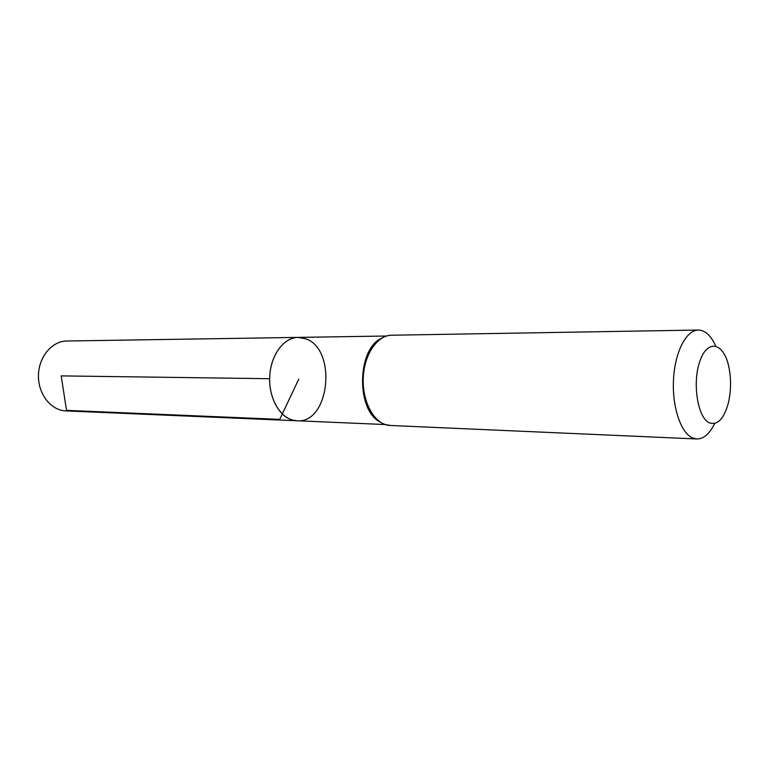 <?xml version="1.0" encoding="UTF-8"?>
<svg xmlns="http://www.w3.org/2000/svg" width="769" height="769" viewBox="0 0 769 769"><rect width="100%" height="100%" fill="white"/><g stroke="black" fill="none" stroke-linecap="round" stroke-linejoin="round"><path stroke-width="1.15" d="M291.932 419.893C278.301 415.856 268.15 395.679 269.804 374.916C271.313 354.125 284.222 337.437 298.093 337.399C283.309 337.389 269.842 356.432 269.631 378.704C269.237 400.976 282.185 420.383 296.959 420.768L291.932 419.893M709.403 422.844C697.531 417.875 692.023 382.241 700.059 360.642C707.797 338.62 723.84 342.878 728.781 366.63C731.29 378.857 731.117 391.046 728.291 403.206C723.879 418.922 717.583 425.468 709.403 422.844M714.661 423.459C709.662 433.783 703.722 438.955 696.829 438.964L692.523 437.926C680.748 432.947 671.952 406.57 673.519 379.223C674.961 351.837 686.342 329.988 698.31 330.036C705.192 330.228 710.989 335.563 715.708 346.012M305.533 338.735L298.093 337.399L66.768 341.013C51.956 341.061 38.604 356.999 38.45 375.58C38.104 394.151 51.014 410.444 65.826 410.896L296.959 420.768C329.776 423.844 337.341 348.915 305.533 338.735M269.631 378.704L61.184 375.887L66.528 410.367L279.714 419.384L298.766 379.098M380.905 338.591C357.056 349.953 356.239 409.819 379.78 421.825M376.848 341.763C359.19 356.595 357.989 401.072 374.83 417.538M375.214 417.942L375.81 418.547M377.973 340.754C358.46 355.278 357.796 404.523 376.906 419.576M391.594 335.226C377.781 335.265 364.871 353.356 363.353 375.897C361.68 398.409 371.821 420.249 385.404 424.555L390.373 425.478C375.291 425.055 362.237 404.071 362.66 379.963C362.891 355.855 376.512 335.236 391.594 335.226L698.31 330.036M386.499 336.015L298.093 337.399M385.298 424.546L296.959 420.768M376.272 418.99C356.143 402.783 359.757 348.511 381.299 338.475M696.829 438.964L390.373 425.478"/></g></svg>
